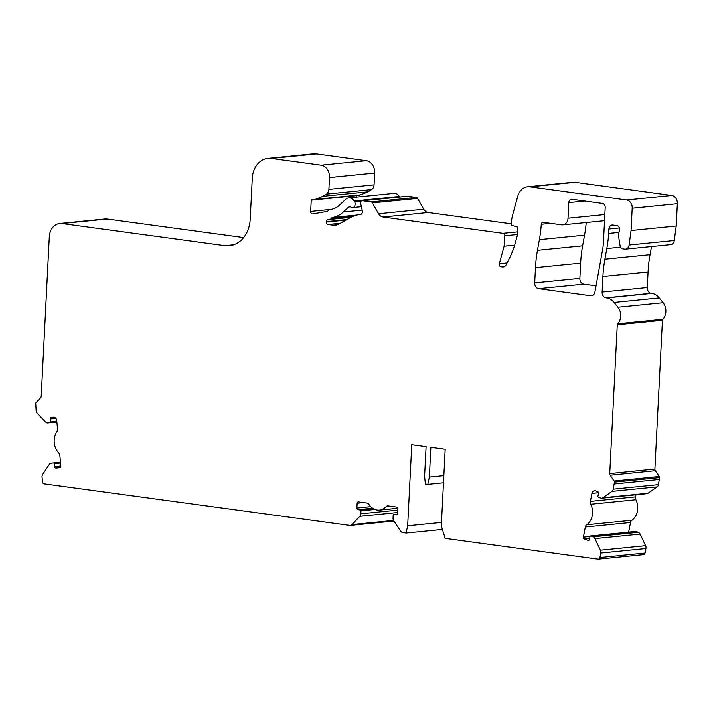 <?xml version="1.0" encoding="UTF-8"?>
<svg xmlns="http://www.w3.org/2000/svg" width="713" height="713" viewBox="0 0 713 713"><rect width="100%" height="100%" fill="white"/><g stroke="black" fill="none" stroke-linecap="round" stroke-linejoin="round"><path stroke-width="1.07" d="M53.76 462.978A0.749 0.597 84.3 0 1 54.313 463.673L54.58 466.659A1.497 1.194 -95.7 0 0 55.899 468.049L59.767 467.737A1.497 1.194 -95.7 0 0 59.776 467.728A1.497 1.194 -95.7 0 0 60.819 466.142L59.874 455.589A3.743 2.977 -95.7 0 0 58.751 452.996A14.982 11.925 84.3 0 1 56.853 431.677A3.743 2.977 -95.7 0 0 57.503 428.941L56.764 420.625A3.743 2.977 -95.7 0 0 53.983 417.15A3.743 2.977 -95.7 0 0 53.457 417.141L51.381 417.31A1.497 1.194 -95.7 0 0 50.329 418.905L50.587 421.891A0.749 0.597 84.3 0 1 50.062 422.684L47.691 422.88A3.743 2.977 84.3 0 1 45.489 421.962L37.236 413.246A3.743 2.977 84.3 0 1 36.131 410.688L35.748 403.451A1.497 1.194 84.3 0 1 36.149 402.444L40.605 397.783A2.246 1.791 -95.7 0 0 41.211 396.276L49.295 236.787A14.982 11.925 84.3 0 1 59.732 223.499A14.982 11.925 84.3 0 1 61.978 223.543L224.836 245.673A29.964 23.841 -95.7 0 0 229.328 245.762A29.964 23.841 -95.7 0 0 250.21 219.185L252.277 178.295A22.477 17.878 84.3 0 1 267.936 158.366A22.477 17.878 84.3 0 1 271.305 158.429L321.117 165.193A11.239 8.939 84.3 0 1 329.504 177.564L328.898 189.382A5.989 4.768 84.3 0 1 326.402 194.123L322.846 196.325L315.449 199.337A7.495 5.962 84.3 0 1 314.112 199.667A7.495 5.962 84.3 0 1 312.989 199.649L311.875 199.497A0.749 0.597 -95.7 0 0 311.233 200.157L310.663 211.431A2.246 1.791 -95.7 0 0 312.677 213.909A2.246 1.791 -95.7 0 0 312.775 213.891L327 211.449A2.246 1.791 -95.7 0 0 327.864 210.977L328.791 210.005A2.246 1.791 84.3 0 1 329.754 209.515A2.246 1.791 84.3 0 1 329.807 209.515A22.477 17.878 -95.7 0 0 330.351 209.47A22.477 17.878 -95.7 0 0 339.254 205.308L345.716 199.284A7.495 5.962 84.3 0 1 348.684 197.893A7.495 5.962 84.3 0 1 349.798 197.911A7.495 5.962 84.3 0 1 354.111 200.977L354.539 201.681A3.743 2.977 84.3 0 1 354.958 205.433A3.743 2.977 84.3 0 1 352.57 207.59A3.743 2.977 84.3 0 1 350.662 206.984A2.246 1.791 -95.7 0 0 349.86 206.627A2.246 1.791 -95.7 0 0 349.522 206.618A2.246 1.791 -95.7 0 0 348.639 207.037L343.336 211.984A30.712 24.438 84.3 0 1 332.516 217.492A2.246 1.791 -95.7 0 0 331.661 217.964L330.841 218.811A2.246 1.791 84.3 0 1 329.976 219.292L327.837 219.657A2.246 1.791 -95.7 0 0 326.367 221.636L326.349 222.046A2.246 1.791 -95.7 0 0 328.025 224.524L332.935 225.192A14.982 11.925 -95.7 0 0 335.181 225.228A14.982 11.925 -95.7 0 0 339.005 224.007L350.377 217.608A37.459 29.803 84.3 0 1 359.94 214.551A37.459 29.803 84.3 0 1 360.323 214.515A2.995 2.389 -95.7 0 0 360.35 214.506A2.995 2.389 -95.7 0 0 362.347 210.816L360.653 203.526A2.246 1.791 84.3 0 1 362.151 200.754A2.246 1.791 84.3 0 1 362.489 200.763L371.063 201.931A2.246 1.791 84.3 0 1 372.391 202.911L378.576 213.748A7.495 5.962 -95.7 0 0 383.006 217.028L502.968 233.329A2.246 1.791 84.3 0 1 504.652 235.807L504.118 246.208L499.341 263.694A2.246 1.791 -95.7 0 0 500.927 266.733L502.353 266.929A5.241 4.171 -95.7 0 0 503.137 266.947A5.241 4.171 -95.7 0 0 506.177 264.675L509.456 258.213A74.918 59.607 -95.7 0 0 515.196 243.222L517.273 235.646L517.7 227.099L511.711 225.353A0.749 0.597 84.3 0 1 511.23 224.542L511.248 224.042A37.459 29.803 84.3 0 1 512.754 214.56L517.754 196.28A14.982 11.925 84.3 0 1 527.593 186.788A14.982 11.925 84.3 0 1 529.839 186.833L626.593 199.979A7.495 5.962 84.3 0 1 632.181 208.232L631.058 230.531L629.098 245.022A5.241 4.171 84.3 0 1 625.497 249.14A5.241 4.171 84.3 0 1 624.704 249.131L622.823 248.873A3.743 2.977 84.3 0 1 620.078 245.727L618.385 235.121A4.118 3.28 84.3 0 1 619.036 231.787A3.743 2.977 -95.7 0 0 619.437 227.973A3.743 2.977 -95.7 0 0 616.888 225.611L612.699 225.041A4.492 3.574 -95.7 0 0 612.021 225.032A4.492 3.574 -95.7 0 0 608.893 229.016L608.67 233.427A112.378 89.41 84.3 0 1 606.808 248.543L604.882 259.184A112.378 89.41 -95.7 0 0 602.904 276.475L602.111 292.089A5.241 4.171 -95.7 0 0 606.023 297.865L606.62 297.945A14.982 11.925 84.3 0 1 614.107 302.464L617.948 307.25A11.239 8.939 84.3 0 1 617.672 323.764A1.497 1.194 -95.7 0 0 617.271 324.772L609.731 473.557A2.246 1.791 -95.7 0 0 610.176 475.206L614.107 481.008A1.497 1.194 84.3 0 1 614.41 482.104L613.296 489.136A3.743 2.977 84.3 0 1 611.95 491.373L602.931 497.736A3.743 2.977 84.3 0 1 601.745 498.182A3.743 2.977 84.3 0 1 600.676 498.048L598.35 497.211A0.749 0.597 84.3 0 1 597.904 496.284L598.474 493.414A1.497 1.194 -95.7 0 0 597.592 491.56L595.56 490.829A3.743 2.977 -95.7 0 0 595.043 490.696A3.743 2.977 -95.7 0 0 594.482 490.687A3.743 2.977 -95.7 0 0 591.95 493.369L590.382 501.373A3.743 2.977 -95.7 0 0 590.747 504.251A14.982 11.925 84.3 0 1 586.728 524.759A3.743 2.977 -95.7 0 0 585.355 527.014L583.368 537.174A1.497 1.194 -95.7 0 0 584.25 539.028L588.02 540.383A1.497 1.194 -95.7 0 0 589.464 539.367L590.034 536.497A0.749 0.597 84.3 0 1 590.747 535.98L593.073 536.818A3.743 2.977 84.3 0 1 594.927 538.609L600.426 550.195A3.743 2.977 84.3 0 1 600.783 553.038L599.9 557.539A2.246 1.791 84.3 0 1 598.376 559.152A2.246 1.791 84.3 0 1 598.047 559.144L445.153 538.36L441.302 525.864L445.179 449.288L430.866 447.345L429.36 477.077L427.782 484.35L425.403 484.029L424.583 476.427L426.089 446.695L411.775 444.743L407.667 525.775L406.098 533.048L402.827 532.602A3.743 2.977 84.3 0 1 400.759 531.23L393.772 520.927A3.743 2.977 84.3 0 1 393.032 518.182L393.184 515.205A0.749 0.597 84.3 0 1 393.817 514.536L396.205 514.866A1.497 1.194 -95.7 0 0 397.48 513.538L397.72 508.708A1.497 1.194 -95.7 0 0 396.606 507.059L388.166 505.909A3.743 2.977 -95.7 0 0 387.605 505.9A3.743 2.977 -95.7 0 0 385.974 506.738A14.982 11.925 84.3 0 1 379.476 510.08A14.982 11.925 84.3 0 1 368.933 504.421A3.743 2.977 -95.7 0 0 366.865 503.013L358.425 501.872A1.497 1.194 -95.7 0 0 357.151 503.191L356.91 508.03A1.497 1.194 -95.7 0 0 358.024 509.679L360.413 510A0.749 0.597 84.3 0 1 360.974 510.82L360.823 513.797A3.743 2.977 84.3 0 1 359.815 516.31L351.892 524.59A3.743 2.977 84.3 0 1 350.288 525.401A3.743 2.977 84.3 0 1 349.726 525.392L44.135 483.851A2.246 1.791 84.3 0 1 42.468 481.765L42.049 477.095A3.743 2.977 84.3 0 1 42.682 474.386L49.277 464.439A3.743 2.977 84.3 0 1 51.238 463.174A3.743 2.977 84.3 0 1 51.274 463.174L53.653 462.978A0.749 0.597 84.3 0 1 53.76 462.978M635.595 531.47A0.749 0.597 84.3 0 1 635.916 531.47L638.242 532.308A3.743 2.977 84.3 0 1 640.087 534.099L645.595 545.686A3.743 2.977 84.3 0 1 645.942 548.529L645.06 553.03A2.246 1.791 84.3 0 1 643.545 554.634L598.376 559.152M348.684 197.893L393.843 193.383A7.495 5.962 84.3 0 1 394.966 193.401A7.495 5.962 84.3 0 1 399.271 196.467L399.61 197.011M59.732 223.499L104.9 218.989A14.982 11.925 84.3 0 1 107.137 219.025L243.623 237.581M267.936 158.366L313.105 153.848A22.477 17.878 84.3 0 1 316.465 153.91L366.286 160.683A11.239 8.939 84.3 0 1 374.664 173.054L374.067 184.872A5.989 4.768 84.3 0 1 371.571 189.605L368.006 191.806L360.609 194.818A7.495 5.962 84.3 0 1 359.272 195.157L314.112 199.667M356.438 195.442A0.749 0.597 -95.7 0 0 356.402 195.647L356.331 197.127M406.989 196.316A2.246 1.791 84.3 0 1 407.319 196.244A2.246 1.791 84.3 0 1 407.649 196.253L416.223 197.412A2.246 1.791 84.3 0 1 417.551 198.401L423.736 209.239A7.495 5.962 -95.7 0 0 428.174 212.51L511.266 223.811M527.593 186.788L572.762 182.278A14.982 11.925 84.3 0 1 574.999 182.314L671.762 195.469A7.495 5.962 84.3 0 1 677.35 203.713L676.218 226.021L674.266 240.513A5.241 4.171 84.3 0 1 670.657 244.63L625.497 249.14M651.522 246.546L650.051 254.666A112.378 89.41 -95.7 0 0 648.064 271.965L647.27 287.58A5.241 4.171 -95.7 0 0 651.183 293.355L651.78 293.435A14.982 11.925 84.3 0 1 659.275 297.954L663.108 302.74A11.239 8.939 84.3 0 1 662.84 319.255A1.497 1.194 -95.7 0 0 662.439 320.262L654.899 469.047A2.246 1.791 -95.7 0 0 655.345 470.696L659.275 476.498A1.497 1.194 84.3 0 1 659.57 477.594L658.464 484.626A3.743 2.977 84.3 0 1 657.119 486.854L648.099 493.218A3.743 2.977 84.3 0 1 646.914 493.672L601.745 498.182M635.951 494.769L635.541 496.863A3.743 2.977 -95.7 0 0 635.916 499.742A14.982 11.925 84.3 0 1 631.896 520.249A3.743 2.977 -95.7 0 0 630.524 522.504L628.634 532.148M586.22 222.518A112.378 89.41 84.3 0 1 584.544 235.165L582.619 245.807A112.378 89.41 -95.7 0 0 580.64 263.097L579.865 278.418A5.241 4.171 -95.7 0 0 583.778 284.193L596.041 285.86M602.628 249.443L594.936 291.938A5.241 4.171 84.3 0 1 591.38 295.779A5.241 4.171 84.3 0 1 590.587 295.77L538.609 288.703A5.241 4.171 84.3 0 1 534.697 282.927L535.472 267.616A112.378 89.41 84.3 0 1 537.459 250.316L539.385 239.675A112.378 89.41 -95.7 0 0 541.256 224.274A2.246 1.791 84.3 0 1 542.825 222.322A2.246 1.791 84.3 0 1 543.163 222.322L561.666 224.845A7.495 5.962 -95.7 0 0 562.789 224.862A7.495 5.962 -95.7 0 0 568.011 218.214L568.796 202.608A3.743 2.977 84.3 0 1 571.407 199.284A3.743 2.977 84.3 0 1 571.969 199.292L602.396 203.428A3.743 2.977 84.3 0 1 605.185 207.554L603.421 242.527A44.955 35.766 84.3 0 1 602.628 249.443M514.643 245.165L504.118 246.208M368.006 191.806L322.846 196.325M442.399 529.429L406.098 533.048M441.472 522.406L407.667 525.775M443.486 482.781L427.782 484.35M443.842 475.633L429.36 477.077M659.48 479.457L614.312 483.967M618.697 232.429L608.67 233.427M676.218 226.021L631.058 230.531M60.543 463.049L54.313 463.673M598.474 492.719L591.95 493.369M635.916 531.47L590.747 535.98M399.271 196.467L354.111 200.977M350.484 206.85L348.639 207.037M574.999 182.314L529.839 186.833M671.762 195.469L626.593 199.979M366.286 160.683L321.117 165.193M316.465 153.91L271.305 158.429M503.904 266.778L502.353 266.929M504.742 266.359L500.927 266.733M507.068 262.919L499.341 263.694M517.326 234.541L504.652 235.807M517.46 231.885L502.968 233.329M428.174 212.51L383.006 217.028M423.736 209.239L378.576 213.748M417.551 198.401L372.391 202.911M416.223 197.412L371.063 201.931M407.649 196.253L362.489 200.763M337.374 224.747L332.935 225.192M340.27 223.294L328.025 224.524M345.974 220.085L326.349 222.046M346.848 219.595L326.367 221.636M350.823 217.358L327.837 219.657M351.179 217.171L329.976 219.292M352.177 216.681L330.841 218.811M354.771 215.656L331.661 217.964M356.901 215.05L332.516 217.492M362.177 210.103L343.336 211.984M361.509 200.977L354.539 201.681M330.894 209.408L329.807 209.515M329.673 209.533L310.663 211.431M356.402 195.647L311.233 200.157M360.609 194.818L315.449 199.337M371.571 189.605L326.402 194.123M374.067 184.872L328.898 189.382M374.664 173.054L329.504 177.564M393.487 520.428L351.892 524.59M397.524 512.54L359.815 516.31M397.649 510.125L360.823 513.797M374.904 509.43L360.974 510.82M373.389 508.708L360.413 510M372.623 508.217L358.024 509.679M370.742 506.649L356.91 508.03M363.505 502.558L357.151 503.191M390.742 506.266L385.974 506.738M396.651 514.822L396.205 514.866M397.31 514.189L393.817 514.536M645.06 553.03L599.9 557.539M645.942 548.529L600.783 553.038M645.595 545.686L600.426 550.195M640.087 534.099L594.927 538.609M638.242 532.308L593.073 536.818M588.867 540.302L588.02 540.383M589.642 538.484L584.25 539.028M590.025 536.506L583.368 537.174M630.524 522.504L585.355 527.014M631.896 520.249L586.728 524.759M635.916 499.742L590.747 504.251M635.541 496.863L590.382 501.373M648.099 493.218L602.931 497.736M657.119 486.854L611.95 491.373M658.464 484.626L613.296 489.136M659.57 477.594L614.41 482.104M659.275 476.498L614.107 481.008M655.345 470.696L610.176 475.206M654.899 469.047L609.731 473.557M662.439 320.262L617.271 324.772M662.84 319.255L617.672 323.764M663.108 302.74L617.948 307.25M659.275 297.954L614.107 302.464M651.78 293.435L606.62 297.945M651.183 293.355L606.023 297.865M647.27 287.58L602.111 292.089M648.064 271.965L602.904 276.475M650.051 254.666L604.882 259.184M620.568 247.17L606.808 248.543M619.428 227.964L608.893 229.016M674.266 240.513L629.098 245.022M677.35 203.713L632.181 208.232M233.704 244.791L224.836 245.673M107.137 219.025L61.978 223.543M56.888 421.998L50.079 422.684L56.888 421.998M56.817 421.267L50.587 421.891M55.899 418.344L50.329 418.905M60.124 467.63L55.899 468.049M60.81 466.035L54.58 466.659M60.48 462.3L53.653 462.978M51.238 463.174L60.471 462.256L51.274 463.174M592.146 295.61L590.587 295.77M583.778 284.193L538.609 288.703M579.865 278.418L534.697 282.927M580.64 263.097L535.472 267.616M582.619 245.807L537.459 250.316M584.544 235.165L539.385 239.675M550.623 223.338L541.256 224.274M604.838 214.542L568.011 218.214M584.669 201.021L568.796 202.608M407.319 196.244L362.151 200.754M360.466 214.497L359.94 214.551M361.393 206.708L352.57 207.59M330.921 209.399L329.754 209.515M397.694 508.262L379.476 510.08M397.319 514.18L393.71 514.536M635.702 531.443L590.533 535.953M393.861 521.043L350.288 525.401M604.526 220.691L562.789 224.862"/></g></svg>

